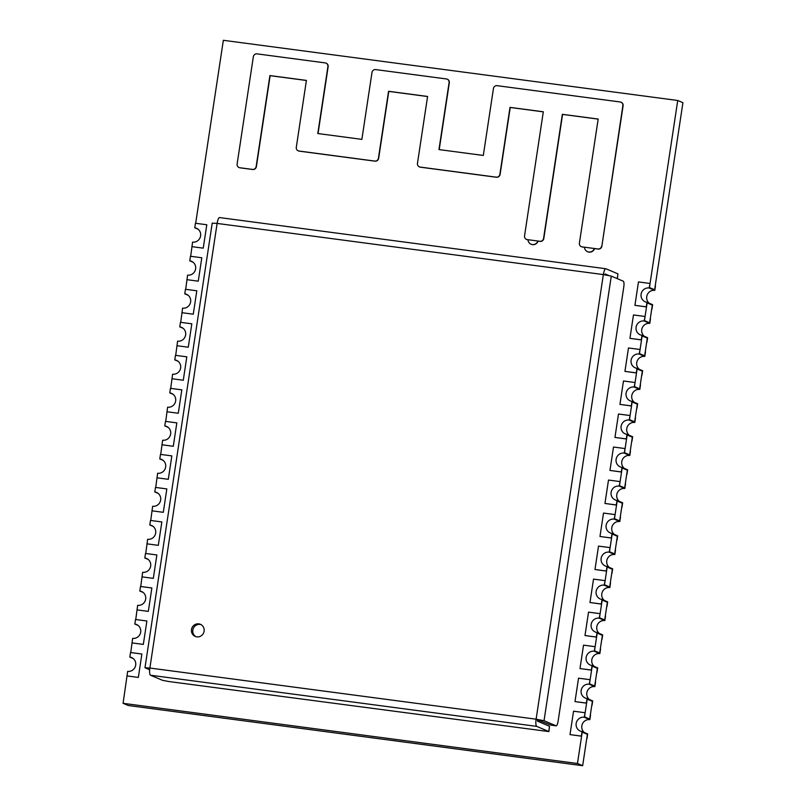 <?xml version="1.0" encoding="UTF-8"?>
<svg xmlns="http://www.w3.org/2000/svg" width="806" height="806" viewBox="0 0 806 806"><rect width="100%" height="100%" fill="white"/><g stroke="black" fill="none" stroke-linecap="round" stroke-linejoin="round"><path stroke-width="1.21" d="M584.521 716.826L589.71 719.033L592.39 701.351L587.201 699.145L584.521 716.826L589.71 719.033L590.546 715.093L589.861 719.647L584.219 717.249L585.136 712.796L584.521 716.826M589.518 683.81L594.707 686.007L597.377 668.325L592.188 666.129L589.518 683.81L594.707 686.007L595.543 682.077L594.858 686.621L589.216 684.234L590.123 679.78L589.518 683.81M594.516 650.785L599.704 652.991L602.374 635.309L597.186 633.103L594.516 650.785L599.704 652.991L600.541 649.052L599.845 653.606L594.203 651.208L595.12 646.755L594.516 650.785M599.503 617.769L604.691 619.965L607.371 602.284L602.183 600.087L599.503 617.769L604.691 619.965L605.528 616.036L604.843 620.58L599.201 618.192L600.117 613.739L599.503 617.769M604.5 584.743L609.689 586.949L612.358 569.268L607.17 567.061L604.5 584.743L609.689 586.949L610.525 583.01L609.84 587.564L604.198 585.166L605.105 580.713L604.5 584.743M609.497 551.727L614.686 553.923L617.356 536.242L612.167 534.046L609.497 551.727L614.686 553.923L615.522 549.994L614.827 554.538L609.185 552.15L610.102 547.697L609.497 551.727M614.484 518.701L619.673 520.908L622.353 503.226L617.164 501.02L614.484 518.701L619.673 520.908L620.509 516.968L619.824 521.522L614.182 519.124L615.099 514.671L614.484 518.701M619.482 485.686L624.67 487.882L627.34 470.2L622.151 468.004L619.482 485.686L624.67 487.882L625.506 483.953L624.821 488.496L619.179 486.109L620.096 481.656L619.482 485.686M624.479 452.66L629.667 454.866L632.337 437.184L627.149 434.978L624.479 452.66L629.667 454.866L630.504 450.927L629.808 455.481L624.166 453.083L625.083 448.63L624.479 452.66M629.466 419.644L634.654 421.84L637.334 404.159L632.146 401.962L629.466 419.644L634.654 421.84L635.491 417.911L634.806 422.455L629.164 420.067L630.08 415.614L629.466 419.644M634.463 386.618L639.652 388.824L642.322 371.143L637.133 368.936L634.463 386.618L639.652 388.824L640.488 384.885L639.803 389.439L634.161 387.041L635.078 382.588L634.463 386.618M639.46 353.602L644.649 355.799L647.319 338.117L642.13 335.921L639.46 353.602L644.649 355.799L645.485 351.869L644.79 356.413L639.148 354.025L640.065 349.572L639.46 353.602M644.447 320.576L649.636 322.783L652.316 305.101L647.127 302.895L644.447 320.576L649.636 322.783L650.472 318.844L649.787 323.397L644.145 321L645.062 316.546L644.447 320.576M677.735 100.488L649.445 287.561L654.633 289.757L682.924 102.684L677.735 100.488L223.343 40.3L195.677 223.282M582.657 765.7L587.393 734.367L582.204 732.17L577.469 763.504L582.657 765.7L128.265 705.512L123.076 703.316L577.469 763.504M198.054 229.196L194.75 227.796A7.244 6.982 -67 0 1 200.412 236.783A7.244 6.982 -67 0 1 192.584 242.102L190.679 256.298M193.057 262.222L189.753 260.822A7.244 6.982 -67 0 1 195.415 269.809A7.244 6.982 -67 0 1 187.596 275.118L185.682 289.324M188.07 295.238L184.765 293.837A7.244 6.982 -67 0 1 190.428 302.824A7.244 6.982 -67 0 1 182.599 308.144L180.695 322.34M183.073 328.264L179.768 326.863A7.244 6.982 -67 0 1 185.43 335.85A7.244 6.982 -67 0 1 177.602 341.16L175.698 355.365M178.076 361.279L174.771 359.879A7.244 6.982 -67 0 1 180.433 368.866A7.244 6.982 -67 0 1 172.615 374.185L170.701 388.381M173.089 394.305L169.784 392.905A7.244 6.982 -67 0 1 175.446 401.892A7.244 6.982 -67 0 1 167.618 407.201L165.714 421.407M168.091 427.321L164.787 425.921A7.244 6.982 -67 0 1 170.449 434.908A7.244 6.982 -67 0 1 162.621 440.227L160.716 454.423M163.094 460.347L159.79 458.946A7.244 6.982 -67 0 1 165.452 467.933A7.244 6.982 -67 0 1 157.633 473.243L155.719 487.449M158.107 493.363L154.802 491.962A7.244 6.982 -67 0 1 160.454 500.949A7.244 6.982 -67 0 1 152.636 506.269L150.732 520.464M153.11 526.389L149.805 524.988A7.244 6.982 -67 0 1 155.467 533.975A7.244 6.982 -67 0 1 147.639 539.285L145.735 553.49M148.113 559.404L144.808 558.004A7.244 6.982 -67 0 1 150.47 566.991A7.244 6.982 -67 0 1 142.642 572.31L140.738 586.506M143.125 592.43L139.811 591.03A7.244 6.982 -67 0 1 145.473 600.017A7.244 6.982 -67 0 1 137.655 605.326L135.751 619.532M138.128 625.446L134.824 624.046A7.244 6.982 -67 0 1 140.486 633.032A7.244 6.982 -67 0 1 132.658 638.352L130.753 652.548M133.131 658.472L129.826 657.071A7.244 6.982 -67 0 1 135.489 666.058A7.244 6.982 -67 0 1 127.66 671.368L123.076 703.316M528.001 239.714A5.269 5.078 -67 0 0 537.904 241.024M531.164 244.238A5.269 5.078 -67 0 0 538.126 241.125L540.101 241.387A3.345 3.224 113 0 0 543.808 238.505L562.568 114.402L598.163 119.117M621.083 102.241A3.345 3.224 113 0 1 623.098 105.788L601.86 246.193A3.345 3.224 113 0 1 598.153 249.074L594.586 248.601A5.269 5.078 113 0 1 587.624 251.724M594.365 248.5A5.269 5.078 113 0 1 584.471 247.19M601.639 246.102A3.345 3.224 113 0 1 597.931 248.973L582.113 246.878A3.345 3.224 113 0 1 579.403 243.15L598.173 119.056L562.346 114.311L543.576 238.405A3.345 3.224 113 0 1 539.869 241.286L527.245 239.614A3.345 3.224 113 0 1 524.545 235.886L543.315 111.782L510.007 107.379L499.891 174.277A3.345 3.224 113 0 1 496.184 177.149L420.178 167.084A3.345 3.224 113 0 1 417.468 163.356L427.583 96.458L388.563 91.29L378.437 158.188A3.345 3.224 113 0 1 374.74 161.069L299.006 151.034A3.345 3.224 113 0 1 296.296 147.307L306.411 80.409L269.909 75.573L256.157 166.53A3.345 3.224 113 0 1 252.449 169.411L239.825 167.739A3.345 3.224 113 0 1 237.125 164.011L253.346 56.752A3.345 3.224 113 0 1 257.054 53.871L325.211 62.898A3.345 3.224 113 0 1 327.911 66.626L317.796 133.524L361.874 139.367L371.989 72.469A3.345 3.224 113 0 1 375.697 69.588L446.383 78.948A3.345 3.224 113 0 1 449.083 82.675L438.968 149.573L483.318 155.447L493.433 88.549A3.345 3.224 113 0 1 497.141 85.678L620.167 101.969A3.345 3.224 113 0 1 622.867 105.697L601.86 246.193M584.471 247.261L582.335 246.979A3.345 3.224 113 0 1 581.418 246.707M528.011 239.785L527.477 239.714A3.345 3.224 113 0 1 526.56 239.442M543.304 111.853L510.228 107.47L500.113 174.368A3.345 3.224 113 0 1 496.405 177.249L420.4 167.185A3.345 3.224 113 0 1 419.483 166.913M427.573 96.529L388.784 91.39L378.669 158.288A3.345 3.224 113 0 1 374.961 161.16L299.228 151.135A3.345 3.224 113 0 1 298.311 150.863M306.401 80.479L270.141 75.673L256.389 166.62A3.345 3.224 113 0 1 252.681 169.502L240.057 167.829A3.345 3.224 113 0 1 239.14 167.557M326.128 63.17A3.345 3.224 113 0 1 328.143 66.727L318.038 133.564M447.3 79.22A3.345 3.224 113 0 1 449.315 82.776L439.21 149.614M126.975 675.922L138.34 677.423L141.876 654.019L130.512 652.517L129.826 657.071M587.695 733.944L587.01 738.498L587.393 734.367L582.204 732.17L581.368 736.1L582.053 731.556L587.695 733.944M584.904 712.706L573.55 711.194L570.003 734.598L581.6 736.2M570.003 734.598L581.368 736.1M584.219 717.249A7.244 6.982 -67 0 0 580.31 731.072A7.244 6.982 -67 0 0 582.053 731.556M589.861 719.647A7.244 6.982 -67 0 0 584.39 732.543M131.972 642.896L143.327 644.407L146.873 621.003L135.509 619.502L134.824 624.046M136.97 609.88L148.324 611.381L151.86 587.977L140.506 586.476L139.811 591.03M141.957 576.854L153.321 578.365L156.858 554.961L145.493 553.46L144.808 558.004M146.954 543.838L158.308 545.34L161.855 521.935L150.49 520.434L149.805 524.988M151.951 510.813L163.306 512.324L166.842 488.92L155.487 487.418L154.802 491.962M156.938 477.797L168.303 479.298L171.839 455.894L160.475 454.393L159.79 458.946M161.935 444.771L173.29 446.282L176.836 422.878L165.472 421.377L164.787 425.921M166.933 411.755L178.287 413.256L181.824 389.852L170.469 388.351L169.784 392.905M171.92 378.729L183.284 380.241L186.821 356.836L175.466 355.335L174.771 359.879M176.917 345.714L188.272 347.215L191.818 323.81L180.453 322.309L179.768 326.863M181.914 312.688L193.269 314.199L196.805 290.795L185.451 289.294L184.765 293.837M186.901 279.672L198.266 281.173L201.802 257.769L190.448 256.268L189.753 260.822M191.899 246.646L203.253 248.157L206.799 224.753L195.435 223.252L194.75 227.796M592.692 700.928L592.007 705.472L592.39 701.351L587.201 699.145L586.365 703.084L587.05 698.53L592.692 700.928M589.901 679.68L578.537 678.178L575 701.573L586.587 703.175M575 701.573L586.365 703.084M589.216 684.234A7.244 6.982 -67 0 0 585.297 698.056A7.244 6.982 -67 0 0 587.05 698.53M594.858 686.621A7.244 6.982 -67 0 0 589.388 699.517M597.689 667.902L596.994 672.456L597.377 668.325L592.188 666.129L591.352 670.058L592.047 665.514L597.689 667.902M594.899 646.664L583.534 645.153L579.998 668.557L591.584 670.159M579.998 668.557L591.352 670.058M594.203 651.208A7.244 6.982 -67 0 0 590.294 665.031A7.244 6.982 -67 0 0 592.047 665.514M599.845 653.606A7.244 6.982 -67 0 0 594.375 666.502M602.676 634.886L601.991 639.43L602.374 635.309L597.186 633.103L596.349 637.042L597.034 632.488L602.676 634.886M599.886 613.638L588.531 612.137L584.995 635.541L596.581 637.133M584.995 635.541L596.349 637.042M599.201 618.192A7.244 6.982 -67 0 0 595.291 632.015A7.244 6.982 -67 0 0 597.034 632.488M604.843 620.58A7.244 6.982 -67 0 0 599.372 633.486M607.674 601.86L606.989 606.414L607.371 602.284L602.183 600.087L601.347 604.016L602.032 599.473L607.674 601.86M604.883 580.622L593.518 579.111L589.982 602.515L601.568 604.117M589.982 602.515L601.347 604.016M604.198 585.166A7.244 6.982 -67 0 0 600.279 598.989A7.244 6.982 -67 0 0 602.032 599.473M609.84 587.564A7.244 6.982 -67 0 0 604.369 600.46M612.671 568.845L611.976 573.388L612.358 569.268L607.17 567.061L606.334 571.001L607.029 566.447L612.671 568.845M609.88 547.596L598.515 546.095L594.979 569.499L606.565 571.091M594.979 569.499L606.334 571.001M609.185 552.15A7.244 6.982 -67 0 0 605.276 565.973A7.244 6.982 -67 0 0 607.029 566.447M614.827 554.538A7.244 6.982 -67 0 0 609.356 567.444M617.658 535.819L616.973 540.373L617.356 536.242L612.167 534.046L611.331 537.975L612.016 533.431L617.658 535.819M614.867 514.581L603.513 513.069L599.976 536.474L611.563 538.076M599.976 536.474L611.331 537.975M614.182 519.124A7.244 6.982 -67 0 0 610.273 532.947A7.244 6.982 -67 0 0 612.016 533.431M619.824 521.522A7.244 6.982 -67 0 0 614.353 534.418M622.655 502.803L621.97 507.347L622.353 503.226L617.164 501.02L616.328 504.959L617.013 500.405L622.655 502.803M619.864 481.555L608.5 480.054L604.963 503.458L616.55 505.05M604.963 503.458L616.328 504.959M619.179 486.109A7.244 6.982 -67 0 0 615.26 499.932A7.244 6.982 -67 0 0 617.013 500.405M624.821 488.496A7.244 6.982 -67 0 0 619.351 501.403M627.652 469.777L626.957 474.331L627.34 470.2L622.151 468.004L621.315 471.933L622.01 467.389L627.652 469.777M624.862 448.539L613.497 447.028L609.961 470.432L621.547 472.034M609.961 470.432L621.315 471.933M624.166 453.083A7.244 6.982 -67 0 0 620.257 466.906A7.244 6.982 -67 0 0 622.01 467.389M629.808 455.481A7.244 6.982 -67 0 0 624.338 468.377M632.639 436.761L631.954 441.305L632.337 437.184L627.149 434.978L626.312 438.917L626.997 434.363L632.639 436.761M629.849 415.513L618.494 414.012L614.958 437.416L626.544 439.008M614.958 437.416L626.312 438.917M629.164 420.067A7.244 6.982 -67 0 0 625.255 433.89A7.244 6.982 -67 0 0 626.997 434.363M634.806 422.455A7.244 6.982 -67 0 0 629.335 435.361M637.637 403.735L636.952 408.289L637.334 404.159L632.146 401.962L631.31 405.892L631.995 401.348L637.637 403.735M634.846 382.497L623.481 380.986L619.945 404.39L631.531 405.992M619.945 404.39L631.31 405.892M634.161 387.041A7.244 6.982 -67 0 0 630.242 400.864A7.244 6.982 -67 0 0 631.995 401.348M639.803 389.439A7.244 6.982 -67 0 0 634.332 402.335M642.634 370.72L641.939 375.264L642.322 371.143L637.133 368.936L636.297 372.876L636.992 368.322L642.634 370.72M639.843 349.472L628.478 347.97L624.942 371.375L636.528 372.966M624.942 371.375L636.297 372.876M639.148 354.025A7.244 6.982 -67 0 0 635.239 367.848A7.244 6.982 -67 0 0 636.992 368.322M644.79 356.413A7.244 6.982 -67 0 0 639.319 369.319M647.621 337.694L646.936 342.248L647.319 338.117L642.13 335.921L641.294 339.85L641.979 335.306L647.621 337.694M644.83 316.456L633.476 314.945L629.939 338.349L641.526 339.951M629.939 338.349L641.294 339.85M644.145 321A7.244 6.982 -67 0 0 640.236 334.822A7.244 6.982 -67 0 0 641.979 335.306M649.787 323.397A7.244 6.982 -67 0 0 644.316 336.293M652.618 304.678L651.933 309.222L652.316 305.101L647.127 302.895L646.291 306.834L646.976 302.28L652.618 304.678M649.445 287.561L654.633 289.757L655.469 285.828L654.784 290.372L649.142 287.984L650.059 283.531L649.445 287.561M649.827 283.43L638.473 281.929L634.927 305.333L646.513 306.925M634.927 305.333L646.291 306.834M649.142 287.984A7.244 6.982 -67 0 0 645.233 301.807A7.244 6.982 -67 0 0 646.976 302.28M654.784 290.372A7.244 6.982 -67 0 0 649.314 303.278M191.496 629.526A6.589 6.347 -67 0 0 195.233 636.428A6.589 6.347 -67 0 0 204.109 631.199A6.589 6.347 -67 0 0 200.372 624.297A6.589 6.347 -67 0 0 191.496 629.526M201.006 624.61A6.589 6.347 -67 0 0 195.898 636.659M150.51 675.227L162.51 680.314L168.857 681.533L548.906 731.586L536.746 726.377L150.51 675.227A6.589 1.703 -82.5 0 1 149.876 668.033L144.979 667.741L149.674 669.796M551.183 725.158A5.269 1.36 -82.5 0 1 551.082 725.158A5.269 1.36 -82.5 0 1 550.992 725.138L556.039 725.803L544.04 720.715L536.111 719.194A6.589 1.703 97.5 0 0 536.746 726.377M556.039 725.803A5.269 1.36 97.5 0 0 556.13 725.833A5.269 1.36 97.5 0 0 558.115 721.158L623.784 286.946A5.269 1.36 97.5 0 0 623.28 281.193L611.28 276.105L544.04 720.715M617.225 278.634L617.95 273.859L605.951 268.771A6.589 1.703 97.5 0 0 605.83 268.741A6.589 1.703 97.5 0 0 603.351 274.584L611.28 276.105M617.95 273.859L617.396 278.705M144.979 667.741L212.22 223.131L217.116 223.423A6.589 1.703 -82.5 0 1 219.605 217.58A6.589 1.703 -82.5 0 1 219.716 217.61M548.745 731.465L549.531 726.266L537.531 721.179L537.4 719.748L536.111 719.194L603.351 274.584L217.116 223.423L149.876 668.033L536.111 719.194M549.531 726.266L548.906 731.586M537.4 719.748L550.992 725.138M605.115 273.969L608.641 275.45M605.145 273.969L604.712 274.775M219.605 217.58L605.83 268.741M556.13 725.833L551.082 725.158"/></g></svg>
